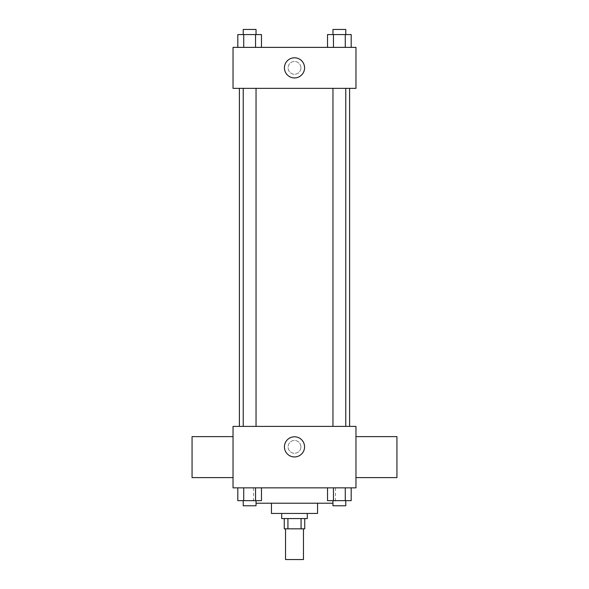 <?xml version="1.0" encoding="UTF-8"?>
<svg xmlns="http://www.w3.org/2000/svg" width="589" height="589" viewBox="0 0 589 589"><rect width="100%" height="100%" fill="white"/><g stroke="black" fill="none" stroke-linecap="round" stroke-linejoin="round"><path stroke-width="0.44" stroke-dasharray="2.94 2.21" d="M303.46 559.55L285.54 559.55M303.46 528.819L285.54 528.819L303.46 528.819M287.933 528.819L284.259 528.819L284.259 518.578L287.933 518.578L287.933 528.819L304.741 528.819L304.741 518.578L301.067 518.578L301.067 528.819M287.933 518.578L284.259 518.578M301.067 518.578L304.741 518.578M281.697 518.578L307.303 518.578M271.455 513.453L317.545 513.453M256.038 503.212L332.962 503.212M294.5 487.847L253.528 487.847L294.5 487.847M237.809 487.847L237.809 500.65L243.721 500.65L237.809 500.65L243.721 500.65L243.721 487.847L255.545 487.847L237.809 487.847L261.464 487.847L243.721 487.847L243.721 500.65L261.464 500.65L255.545 500.65L261.464 500.65L261.464 487.847L255.545 487.847L261.464 487.847L255.545 487.847L255.545 500.65L243.721 500.65L255.545 500.65L255.545 487.847L261.464 487.847L243.721 487.847L261.464 487.847M233.038 487.847L355.962 487.847L355.962 426.384L233.038 426.384L233.038 487.847M327.536 487.847L327.536 500.65L333.455 500.65L327.536 500.65L333.455 500.65L333.455 487.847L345.279 487.847L327.536 487.847L351.191 487.847L333.455 487.847L333.455 500.65L351.191 500.65L345.279 500.65L351.191 500.65L351.191 487.847L345.279 487.847L351.191 487.847L345.279 487.847L345.279 500.65L333.455 500.65L345.279 500.65L345.279 487.847L351.191 487.847L333.455 487.847L351.191 487.847M300.905 446.874A6.405 6.405 0 0 0 291.297 441.33A6.405 6.405 0 0 0 291.297 452.418A6.405 6.405 0 0 0 300.905 446.874A6.405 6.405 0 0 0 291.297 441.33A6.405 6.405 0 0 0 291.297 452.418A6.405 6.405 0 0 0 300.905 446.874M349.608 426.384L239.392 426.384L349.608 426.384M256.038 426.384L243.235 426.384L256.038 426.384L243.235 426.384L256.038 426.384L256.038 88.35L243.235 88.35L256.038 88.35M345.765 426.384L332.962 426.384L345.765 426.384L332.962 426.384L345.765 426.384L345.765 88.35L332.962 88.35L345.765 88.35M233.038 477.605L233.038 436.626L233.038 477.605M355.962 436.626L355.962 477.605L355.962 436.626M396.934 436.626L396.934 477.605M192.066 477.605L192.066 436.626M304.572 446.874A10.072 10.072 0 0 1 289.464 455.591A10.072 10.072 0 0 1 289.464 438.15A10.072 10.072 0 0 1 304.572 446.874M349.608 88.35L239.392 88.35L349.608 88.35M233.038 88.35L355.962 88.35L355.962 47.378L233.038 47.378L233.038 88.35M300.905 67.86A6.405 6.405 0 0 0 291.297 62.316A6.405 6.405 0 0 0 291.297 73.404A6.405 6.405 0 0 0 300.905 67.86A6.405 6.405 0 0 0 291.297 62.316A6.405 6.405 0 0 0 291.297 73.404A6.405 6.405 0 0 0 300.905 67.86M237.809 47.378L237.809 34.574L243.721 34.574L243.721 47.378L237.809 47.378L261.464 47.378L237.809 47.378L261.464 47.378L237.809 47.378L261.464 47.378L237.809 47.378L243.721 47.378L243.721 34.574L261.464 34.574L255.545 34.574L255.545 47.378L255.545 34.574L237.809 34.574L261.464 34.574L261.464 47.378M327.536 47.378L327.536 34.574L333.455 34.574L333.455 47.378L327.536 47.378L351.191 47.378L327.536 47.378L351.191 47.378L327.536 47.378L351.191 47.378L327.536 47.378L333.455 47.378L333.455 34.574L351.191 34.574L345.279 34.574L345.279 47.378L345.279 34.574L327.536 34.574L351.191 34.574L351.191 47.378M233.038 74.266L233.038 61.462L233.045 74.266M355.962 61.462L355.962 74.266L355.955 61.462M304.572 67.86A10.072 10.072 0 0 1 289.464 76.585A10.072 10.072 0 0 1 289.464 59.143A10.072 10.072 0 0 1 304.572 67.86M345.765 34.574L332.962 34.574L345.765 34.574L332.962 34.574L345.765 34.574L345.765 29.45L332.962 29.45L345.765 29.45L332.962 29.45L332.962 34.574M256.038 34.574L243.235 34.574L256.038 34.574L243.235 34.574L256.038 34.574L256.038 29.45L243.235 29.45L256.038 29.45L243.235 29.45L243.235 34.574M345.279 34.574L345.279 47.378M333.455 34.574L333.455 47.378M255.545 34.574L255.545 47.378M243.721 34.574L243.721 47.378M345.765 500.65L332.962 500.65L345.765 500.65L332.962 500.65L345.765 500.65L345.765 505.774L332.962 505.774L345.765 505.774L332.962 505.774L332.962 500.65M256.038 500.65L243.235 500.65L256.038 500.65L243.235 500.65L256.038 500.65L256.038 505.774L243.235 505.774L256.038 505.774L243.235 505.774L243.235 500.65M345.279 487.847L345.279 500.65M333.455 487.847L333.455 500.65M255.545 487.847L255.545 500.65M243.721 487.847L243.721 500.65M253.528 487.847L253.528 503.212M335.472 487.847L335.472 503.212M243.235 88.35L243.235 426.384M332.962 88.35L332.962 426.384"/><path stroke-width="0.88" d="M285.54 528.819L285.54 559.55L303.46 559.55L303.46 528.819M301.067 518.578L301.067 528.819L284.259 528.819L284.259 518.578M301.067 528.819L304.741 528.819L304.741 518.578M307.303 513.453L307.303 518.578L281.697 518.578L281.697 513.453M287.933 518.578L287.933 528.819M317.545 503.212L317.545 513.453L271.455 513.453L271.455 503.212M332.962 503.212L256.038 503.212M355.962 487.847L233.038 487.847L233.038 426.384L355.962 426.384L355.962 487.847M304.572 446.874A10.072 10.072 0 0 1 289.464 455.591A10.072 10.072 0 0 1 289.464 438.15A10.072 10.072 0 0 1 304.572 446.874M355.962 477.605L396.934 477.605L396.934 436.626L355.962 436.626M233.038 436.626L192.066 436.626L192.066 477.605L233.038 477.605M349.608 88.35L349.608 426.384M332.962 426.384L332.962 88.35M256.038 88.35L256.038 426.384M355.962 88.35L233.038 88.35L233.038 47.378L355.962 47.378L355.962 88.35M304.572 67.86A10.072 10.072 0 0 1 289.464 76.585A10.072 10.072 0 0 1 289.464 59.143A10.072 10.072 0 0 1 304.572 67.86M351.191 47.378L351.191 34.574L327.536 34.574L327.536 47.378M345.279 34.574L345.279 47.378M333.455 34.574L333.455 47.378M332.962 34.574L332.962 29.45L345.765 29.45L345.765 34.574M261.464 47.378L261.464 34.574L237.809 34.574L237.809 47.378M255.545 34.574L255.545 47.378M243.721 34.574L243.721 47.378M243.235 34.574L243.235 29.45L256.038 29.45L256.038 34.574M351.191 487.847L351.191 500.65L327.536 500.65L327.536 487.847M345.279 487.847L345.279 500.65M333.455 487.847L333.455 500.65M345.765 500.65L345.765 505.774L332.962 505.774L332.962 500.65M261.464 487.847L261.464 500.65L237.809 500.65L237.809 487.847M255.545 487.847L255.545 500.65M243.721 487.847L243.721 500.65M256.038 500.65L256.038 505.774L243.235 505.774L243.235 500.65M239.392 88.35L239.392 426.384M345.765 426.384L345.765 88.35M243.235 88.35L243.235 426.384"/></g></svg>
